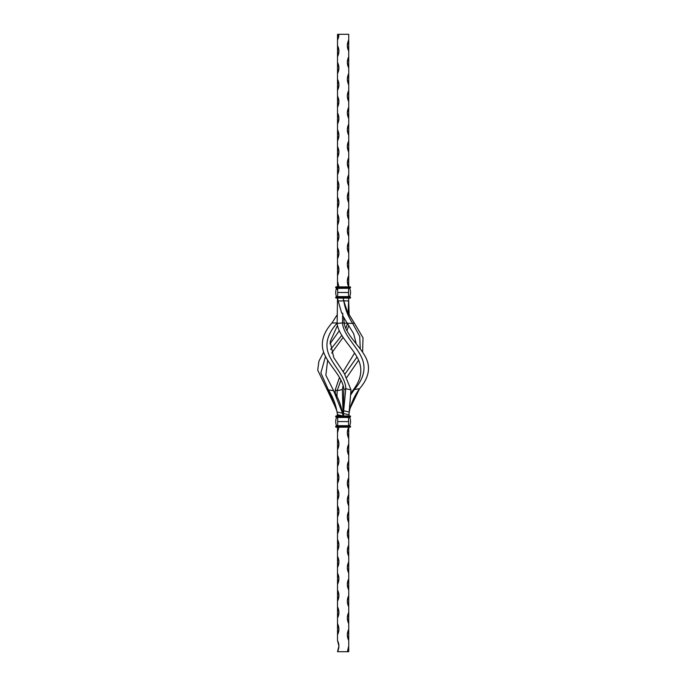 <?xml version="1.0" encoding="UTF-8"?>
<svg xmlns="http://www.w3.org/2000/svg" width="686" height="686" viewBox="0 0 686 686"><rect width="100%" height="100%" fill="white"/><g stroke="black" fill="none" stroke-linecap="round" stroke-linejoin="round"><path stroke-width="1.03" d="M337.675 417.088L350.254 417.088L337.675 417.088M336.534 425.68L349.714 425.68A10.667 10.667 0 0 0 350.529 421.581A10.667 10.667 0 0 1 349.714 425.68L348.565 425.792L348.565 427.189L350.254 427.189L335.994 427.189L348.565 426.906L348.565 426.349L350.529 426.349L350.529 426.906L350.529 426.349L337.675 426.349L337.675 426.906L335.711 426.906L337.675 426.906L337.675 426.349L350.529 426.349L348.565 426.066L348.565 417.474L337.675 417.474L337.675 421.581L348.565 421.581L348.565 425.68L337.675 425.68L337.675 421.581L337.675 426.349L335.711 426.349L335.711 426.906L335.711 426.349L337.675 426.066L348.565 426.066L336.56 425.792L337.675 426.066L335.711 426.349L336.534 425.68A10.667 10.667 0 0 1 336.534 417.474A10.667 10.667 0 0 0 336.534 425.68M349.714 417.474A10.667 10.667 0 0 1 350.529 421.581A10.667 10.667 0 0 0 349.714 417.474L348.565 417.474L348.565 421.581L337.675 421.581L337.675 417.371L336.534 417.474L349.714 417.474M350.254 415.965L350.254 417.088L348.565 416.805L350.529 416.805L350.254 415.965L348.565 415.965L350.529 416.248L348.565 416.248L348.565 416.805L337.675 416.805L348.565 416.805L348.565 415.965L350.254 415.965M337.675 416.248L348.565 416.248L337.675 416.248L337.675 416.805L335.994 417.088L337.675 416.805L337.675 415.965L335.711 416.248L337.675 416.248M348.565 415.965L337.675 415.965L348.565 415.965M337.675 415.965L335.994 415.965L335.711 416.805L335.994 415.965L337.675 415.965M338.061 287.991L335.711 287.717L335.711 287.151L335.711 287.717L337.675 287.991L350.529 287.717L337.675 287.717L337.675 287.151L335.994 286.877L337.675 287.151L337.675 287.717L350.529 287.717L350.529 287.151L350.529 287.717L348.565 287.717L348.565 287.151L335.994 286.877L350.254 286.877L337.675 286.877L350.254 286.877L348.565 286.877L348.565 288.274L349.714 288.386A10.667 10.667 0 0 1 350.529 292.485A10.667 10.667 0 0 0 349.714 288.386L348.565 288.386L348.565 296.584L336.534 296.584A10.667 10.667 0 0 1 336.303 288.978A10.667 10.667 0 0 0 336.534 296.584L350.254 296.978L335.994 296.978L348.565 296.584L348.565 288.274L349.689 288.274L338.378 288.386L337.675 288.978L337.675 292.485L348.565 292.485L337.675 292.485L337.675 296.584L337.675 288.978L336.363 289.089L336.552 288.214L336.029 287.991L348.565 287.991L338.061 287.991L337.898 288.883L336.303 288.978A10.667 10.667 0 0 1 336.397 288.737A10.667 10.667 0 0 0 336.303 288.978L336.56 288.274M337.401 287.151L337.401 289.681L337.401 287.151M336.457 288.566A10.667 10.667 0 0 0 336.303 288.978L336.312 289.038M350.529 297.818L348.565 298.101L350.254 298.101L348.565 297.818L350.529 297.818L350.529 297.252L350.529 297.818M350.529 292.485A10.667 10.667 0 0 1 349.714 296.584A10.667 10.667 0 0 0 350.529 292.485M348.565 296.584L349.714 296.584L348.565 296.584M348.565 296.978L350.529 297.252L348.565 297.252L348.565 297.818L337.675 298.101L348.565 298.101L337.675 298.101L348.565 297.818L348.565 296.978M337.675 297.252L348.565 297.252L337.675 297.252L337.675 297.818L335.994 298.101L337.675 298.101L335.711 297.818L337.675 297.818L337.675 296.978L335.711 297.252L337.675 297.252M337.675 287.991L336.277 287.991M335.994 296.978L335.711 297.818L335.994 296.978M348.737 651.7L337.512 651.7L338.91 646.083L337.512 640.475L337.512 634.859L338.91 629.251L337.512 623.634L337.512 618.026L338.91 612.409L337.512 606.801L337.512 601.185L338.91 595.577L337.512 589.96L337.512 584.343L338.91 578.735L337.512 573.119L337.512 567.511L338.91 561.894L337.512 556.286L337.512 550.669L338.91 545.061L337.512 539.445L337.512 533.837L338.91 528.22L337.512 522.603L337.512 516.995L338.91 511.379L337.512 505.771L337.512 500.154L338.91 494.546L337.512 488.929L337.512 483.321L338.91 477.705L337.512 472.097L337.512 466.48L338.91 460.863L337.512 455.255L337.512 449.639L338.91 444.031L337.512 438.414L337.512 432.806L338.91 427.189L337.512 432.806L337.512 640.475C339.364 644.214 339.364 647.961 337.512 651.7L347.33 651.7L348.737 646.083L348.737 427.189L347.33 432.806L348.737 438.414L348.737 444.031L347.33 449.639L348.737 455.255L348.737 460.863L347.33 466.48L348.737 472.097L348.737 477.705L347.33 483.321L348.737 488.929L348.737 494.546L347.33 500.154L348.737 505.771L348.737 511.379L347.33 516.995L348.737 522.603L348.737 528.22L347.33 533.837L348.737 539.445L348.737 545.061L347.33 550.669L348.737 556.286L348.737 561.894L347.33 567.511L348.737 573.119L348.737 578.735L347.33 584.343L348.737 589.96L348.737 595.577L347.33 601.185L348.737 606.801L348.737 612.409L347.33 618.026L348.737 623.634L348.737 629.251L347.33 634.859L348.737 640.475L348.737 646.083L347.33 651.7L348.737 651.7L348.737 646.083L348.737 651.7M342.846 315.817L347.27 323.295L342.846 315.817L342.691 313.159L341.705 313.202L338.138 300.905L341.705 313.202L342.691 313.159L342.846 315.817M338.138 300.905L343.755 300.905C345.152 309.026 348.111 316.512 352.63 323.355L347.27 323.295L352.63 323.355C348.111 316.512 345.152 309.026 343.755 300.905L347.373 311.736L354.293 322.986L348.102 313.202L348.737 298.101L348.102 313.202L345.547 307.199L343.12 298.101L343.772 300.897L338.138 300.905L337.512 298.101L338.138 300.905L337.546 300.905L338.138 300.897M337.109 322.926L331.955 322.986L337.083 314.968L331.955 322.986L337.109 322.926M347.262 323.286L344.183 323.072L347.262 323.286M349.165 314.968L348.702 300.905L349.165 314.968M354.293 322.986L352.63 323.355L354.293 322.986L362.997 337.761L362.602 352.21L362.997 337.761L354.293 322.986M342.991 414.738L343.017 411.934L342.991 414.738M342.357 412.08L343.017 411.934L342.365 389.545L343.017 411.934L342.357 412.08M337.649 415.939L337.1 412.003L337.649 415.939M337.152 390.711L342.365 389.545L343.12 385.446L342.365 389.545L337.152 390.711L336.98 396.319L337.152 390.711L340.959 380.113L337.152 390.711L335.257 389.88L337.152 390.711M335.317 393.335L335.257 389.88L335.317 393.335M346.79 377.42L358.598 360.193L346.79 377.42M344.818 374.247L357.012 357.037L344.818 374.247M360.287 348.994L359.696 336.32L352.63 323.355L359.696 336.32L360.287 348.994M335.257 389.88L339.459 377.42L335.257 389.88M343.12 371.743L354.576 353.058L343.12 371.743M356.248 343.832L353.659 333.67L347.27 323.295L353.659 333.67L356.248 343.832M343.12 298.101L343.755 300.905L348.522 300.905L343.772 300.871L343.12 298.101M343.12 414.738L341.868 410.408L343.12 415.965L337.649 414.773L337.023 412.003L342.494 413.161L333.619 390.711C338.129 397.537 341.088 405.014 342.494 413.161L337.023 412.003L337.649 414.773L343.12 415.965L343.669 410.777L343.12 414.738M336.697 410.562L337.023 412.003C335.634 403.968 332.761 396.594 328.397 389.88L336.697 410.562L336.011 407.981L326.69 388.713L336.397 409.276M328.397 389.88L333.619 390.711L325.859 375.233L327.642 360.193L325.859 375.233L333.619 390.711L328.397 389.88L320.868 372.935L325.498 356.454L320.868 372.935L328.397 389.88L326.69 388.713L328.397 389.88M339.296 330.781L330 343.832L339.296 330.781M323.646 352.21L318.913 361.153L317.712 370.174L326.69 388.713L317.712 370.174L318.913 361.153L323.646 352.21M331.672 353.058L343.12 337.383L331.672 353.058M346.945 330.781L348.771 325.438L346.945 330.781M330.566 349.44L341.825 335.385L330.566 349.44M345.83 328.5L347.399 323.475L345.83 328.5M348.737 298.101L348.522 300.905L348.737 298.101M343.223 411.934L343.257 415.965L343.669 410.777L349.14 412.003L349.002 414.773L350.992 389.88L349.14 412.003L343.669 410.777L343.223 411.934L343.875 389.545L345.77 388.713L343.669 410.777L345.77 388.713L350.992 389.88L344.355 373.544L333.782 357.655L330.155 341.782L337.469 325.438L330.155 341.782L333.782 357.655L344.355 373.544L350.992 389.88L345.77 388.713L343.875 389.545L343.223 411.934M349.002 414.773L343.523 413.547L349.002 414.773L349.002 415.965L349.002 414.773M337.315 322.926C327.05 334.185 324.409 345.135 329.383 355.768C334.116 366.47 345.744 377.36 345.77 388.713C345.744 377.36 334.116 366.47 329.383 355.768C324.409 345.135 327.05 334.185 337.315 322.926M343.875 389.545C343.043 378.012 330.669 366.95 325.335 356.12C319.753 345.35 321.957 334.305 331.955 322.986C321.957 334.305 319.753 345.35 325.335 356.12C330.669 366.95 343.043 378.012 343.875 389.545M343.72 317.558L344.166 322.926L342.503 322.986L342.691 313.159L342.503 322.986L337.152 323.355L337.512 298.101L337.152 323.355L344.166 322.926L343.72 317.558M350.229 407.981L349.225 412.003L350.229 407.981L359.55 388.713L354.336 389.545L352.63 390.711L350.923 393.335L352.63 390.711L354.336 389.545L350.838 394.673L354.336 389.545L359.55 388.713C354.696 395.393 351.318 402.751 349.414 410.777L349.843 409.276M344.166 322.926C345.804 334.228 358.881 345.092 364.832 355.768C371.083 366.427 369.325 377.403 359.55 388.713C369.325 377.403 371.083 366.427 364.832 355.768C358.881 345.092 345.804 334.228 344.166 322.926M354.336 389.545C364.377 378.055 366.59 366.916 360.956 356.12C355.622 345.315 343.309 334.339 342.503 322.986C343.309 334.339 355.622 345.315 360.956 356.12C366.59 366.916 364.377 378.055 354.336 389.545M352.63 390.711C361.805 379.161 363.263 367.919 356.986 356.986C351.026 346.044 338.232 334.897 337.152 323.355C338.232 334.897 351.026 346.044 356.986 356.986C363.263 367.919 361.805 379.161 352.63 390.711M337.649 415.965L337.649 414.773L337.649 415.965M337.512 427.189L337.512 432.806L337.512 427.189M337.246 415.965L337.246 414.773L337.246 415.965M343.523 415.965L343.523 413.547L343.523 415.965M338.91 286.877L337.512 281.26L337.512 275.643L338.91 270.035L337.512 264.419L337.512 258.811L338.91 253.194L337.512 247.586L337.512 241.969L338.91 236.361L337.512 230.745L337.512 225.137L338.91 219.52L337.512 213.903L337.512 208.295L338.91 202.679L337.512 197.071L337.512 191.454L338.91 185.846L337.512 180.229L337.512 174.621L338.91 169.005L337.512 163.397L337.512 157.78L338.91 152.163L337.512 146.555L337.512 140.939L338.91 135.331L337.512 129.714L337.512 124.106L338.91 118.489L337.512 112.881L337.512 107.265L338.91 101.657L337.512 96.04L337.512 90.423L338.91 84.815L337.512 79.199L337.512 73.591L338.91 67.974L337.512 62.366L337.512 56.749L338.91 51.141L337.512 45.525L337.512 39.917L338.91 34.3L348.737 34.3L348.737 39.917L347.33 45.525L348.737 51.141L348.737 56.749L347.33 62.366L348.737 67.974L348.737 73.591L347.33 79.199L348.737 84.815L348.737 90.423L347.33 96.04L348.737 101.657L348.737 107.265L347.33 112.881L348.737 118.489L348.737 124.106L347.33 129.714L348.737 135.331L348.737 140.939L347.33 146.555L348.737 152.163L348.737 157.78L347.33 163.397L348.737 169.005L348.737 174.621L347.33 180.229L348.737 185.846L348.737 191.454L347.33 197.071L348.737 202.679L348.737 208.295L347.33 213.903L348.737 219.52L348.737 225.137L347.33 230.745L348.737 236.361L348.737 241.969L347.33 247.586L348.737 253.194L348.737 258.811L347.33 264.419L348.737 270.035L348.737 275.643L347.33 281.26L348.737 286.877L348.737 34.3L338.91 34.3A11.928 11.928 0 0 1 337.512 39.917L337.512 286.877L337.512 281.26L338.91 286.877M337.512 34.3L337.512 39.917L337.512 34.3L338.91 34.3L337.512 34.3M337.512 289.02L337.512 289.766M337.512 56.749L337.512 45.525C339.364 49.263 339.364 53.011 337.512 56.749M337.512 73.591L337.512 62.366C339.364 66.105 339.364 69.843 337.512 73.591M337.512 90.423L337.512 79.199C339.364 82.946 339.364 86.685 337.512 90.423M337.512 107.265L337.512 96.04C339.364 99.779 339.364 103.526 337.512 107.265M337.512 124.106L337.512 112.881C339.364 116.62 339.364 120.359 337.512 124.106M337.512 140.939L337.512 129.714C339.364 133.461 339.364 137.2 337.512 140.939M337.512 157.78L337.512 146.555C339.364 150.294 339.364 154.041 337.512 157.78M337.512 174.621L337.512 163.397C339.364 167.135 339.364 170.874 337.512 174.621M337.512 191.454L337.512 180.229C339.364 183.977 339.364 187.715 337.512 191.454M337.512 208.295L337.512 197.071C339.364 200.809 339.364 204.557 337.512 208.295M337.512 225.137L337.512 213.903C339.364 217.651 339.364 221.389 337.512 225.137M337.512 241.969L337.512 230.745C339.364 234.483 339.364 238.231 337.512 241.969M337.512 258.811L337.512 247.586C339.364 251.325 339.364 255.063 337.512 258.811M337.512 275.643L337.512 264.419C339.364 268.166 339.364 271.905 337.512 275.643M348.737 286.877C346.884 283.129 346.884 279.391 348.737 275.643L348.737 286.877M348.737 51.141C346.884 47.394 346.884 43.655 348.737 39.917L348.737 51.141M348.737 67.974C346.884 64.235 346.884 60.497 348.737 56.749L348.737 67.974M348.737 84.815C346.884 81.077 346.884 77.329 348.737 73.591L348.737 84.815M348.737 101.657C346.884 97.909 346.884 94.171 348.737 90.423L348.737 101.657M348.737 118.489C346.884 114.751 346.884 111.003 348.737 107.265L348.737 118.489M348.737 135.331C346.884 131.583 346.884 127.845 348.737 124.106L348.737 135.331M348.737 152.163C346.884 148.425 346.884 144.686 348.737 140.939L348.737 152.163M348.737 169.005C346.884 165.266 346.884 161.519 348.737 157.78L348.737 169.005M348.737 185.846C346.884 182.099 346.884 178.36 348.737 174.621L348.737 185.846M348.737 202.679C346.884 198.94 346.884 195.201 348.737 191.454L348.737 202.679M348.737 219.52C346.884 215.781 346.884 212.034 348.737 208.295L348.737 219.52M348.737 236.361C346.884 232.614 346.884 228.875 348.737 225.137L348.737 236.361M348.737 253.194C346.884 249.455 346.884 245.717 348.737 241.969L348.737 253.194M348.737 270.035C346.884 266.297 346.884 262.549 348.737 258.811L348.737 270.035M348.737 455.255C346.884 451.517 346.884 447.769 348.737 444.031L348.737 455.255M348.737 438.414C346.884 434.675 346.884 430.937 348.737 427.189L348.737 438.414M348.737 640.475C346.884 636.737 346.884 632.989 348.737 629.251L348.737 640.475M348.737 623.634C346.884 619.895 346.884 616.157 348.737 612.409L348.737 623.634M348.737 606.801C346.884 603.054 346.884 599.315 348.737 595.577L348.737 606.801M348.737 589.96C346.884 586.221 346.884 582.474 348.737 578.735L348.737 589.96M348.737 573.119C346.884 569.38 346.884 565.641 348.737 561.894L348.737 573.119M348.737 556.286C346.884 552.539 346.884 548.8 348.737 545.061L348.737 556.286M348.737 539.445C346.884 535.706 346.884 531.959 348.737 528.22L348.737 539.445M348.737 522.603C346.884 518.865 346.884 515.126 348.737 511.379L348.737 522.603M348.737 505.771C346.884 502.023 346.884 498.285 348.737 494.546L348.737 505.771M348.737 488.929C346.884 485.191 346.884 481.443 348.737 477.705L348.737 488.929M348.737 472.097C346.884 468.349 346.884 464.611 348.737 460.863L348.737 472.097M337.512 618.026L337.512 606.801C339.364 610.54 339.364 614.279 337.512 618.026M337.512 634.859L337.512 623.634C339.364 627.381 339.364 631.12 337.512 634.859M337.512 500.154L337.512 488.929C339.364 492.677 339.364 496.415 337.512 500.154M337.512 483.321L337.512 472.097C339.364 475.835 339.364 479.574 337.512 483.321M337.512 466.48L337.512 455.255C339.364 458.994 339.364 462.741 337.512 466.48M337.512 449.639L337.512 438.414C339.364 442.161 339.364 445.9 337.512 449.639M337.512 516.995L337.512 505.771C339.364 509.509 339.364 513.257 337.512 516.995M337.512 533.837L337.512 522.603C339.364 526.351 339.364 530.089 337.512 533.837M337.512 550.669L337.512 539.445C339.364 543.183 339.364 546.931 337.512 550.669M337.512 567.511L337.512 556.286C339.364 560.025 339.364 563.763 337.512 567.511M337.512 584.343L337.512 573.119C339.364 576.866 339.364 580.605 337.512 584.343M337.512 601.185L337.512 589.96C339.364 593.699 339.364 597.446 337.512 601.185"/></g></svg>

